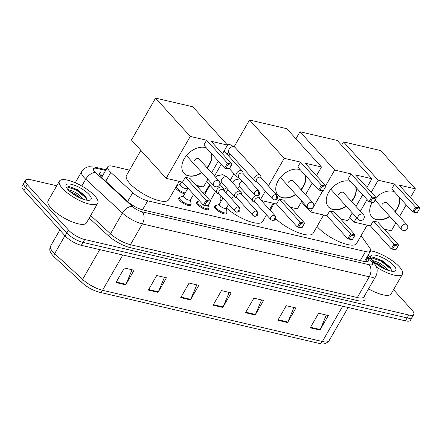 <?xml version="1.0" encoding="UTF-8"?>
<svg xmlns="http://www.w3.org/2000/svg" width="442" height="442" viewBox="0 0 442 442"><rect width="100%" height="100%" fill="white"/><g stroke="black" fill="none" stroke-linecap="round" stroke-linejoin="round"><path stroke-width="0.66" d="M226.823 212.63A7.078 2.21 -150.1 0 1 226.823 213.514A7.078 2.21 -150.1 0 1 221.961 213.088A7.078 2.21 -150.1 0 1 215.503 208.779A7.078 2.21 -150.1 0 1 214.547 206.458A7.078 2.21 -150.1 0 1 215.315 206.011M208.884 208.447A7.078 2.21 -150.1 0 1 208.884 209.337A7.078 2.21 -150.1 0 1 204.022 208.906A7.078 2.21 -150.1 0 1 197.568 204.602A7.078 2.21 -150.1 0 1 196.607 202.276A7.078 2.21 -150.1 0 1 197.375 201.834M190.95 204.27A7.078 2.21 -150.1 0 1 190.95 205.154A7.078 2.21 -150.1 0 1 186.088 204.729A7.078 2.21 -150.1 0 1 179.629 200.419A7.078 2.21 -150.1 0 1 178.673 198.099A7.078 2.21 -150.1 0 1 179.441 197.651M184.668 193.883A7.078 2.21 -150.1 0 1 176.275 188.911A7.078 2.21 -150.1 0 1 175.491 187.85M129.528 170.142L112.749 166.236A13.277 4.144 29.9 0 0 107.749 166.8A13.277 4.144 29.9 0 0 110.815 172.435L132.738 192.651A13.277 4.144 29.9 0 0 147.678 200.817L365.506 251.564A13.277 4.144 29.9 0 0 370.507 251.001A13.277 4.144 29.9 0 0 369.694 247.863L361.086 235.68M273.93 203.79L272.996 203.574M208.127 188.458L207.442 188.298M199.336 186.408L198.292 186.165M181.402 182.231L179.038 181.679M393.518 289.709L411.988 310.091A13.277 4.144 -150.1 0 1 413.784 314.444A13.277 4.144 -150.1 0 1 408.784 315.013L84.676 239.498A13.277 4.144 -150.1 0 1 68.46 230.05L27.244 184.563A13.277 4.144 -150.1 0 1 25.454 180.209A13.277 4.144 -150.1 0 1 30.454 179.645L56.747 185.773M25.454 180.209L22.1 186.043A13.277 4.144 -150.1 0 0 23.896 190.397L65.107 235.884A13.277 4.144 -150.1 0 0 81.328 245.327L405.43 320.842A13.277 4.144 -150.1 0 0 410.43 320.279L412.104 317.362A13.277 4.144 -150.1 0 1 407.104 317.925L83.002 242.409A13.277 4.144 -150.1 0 1 66.781 232.967L25.57 187.48A13.277 4.144 -150.1 0 1 23.774 183.126A13.277 4.144 -150.1 0 0 25.57 187.48L66.781 232.967A13.277 4.144 -150.1 0 0 83.002 242.409L407.104 317.925A13.277 4.144 -150.1 0 0 412.104 317.362L413.784 314.444M104.588 172.292A13.277 4.144 29.9 0 0 99.726 172.888A13.277 4.144 29.9 0 0 102.798 178.524L128.003 201.773A13.277 4.144 29.9 0 0 142.948 209.933L363.617 261.349A13.277 4.144 29.9 0 0 368.617 260.786A13.277 4.144 29.9 0 0 367.81 257.647L367.186 256.769M99.875 174.916A13.277 4.144 -150.1 0 1 102.914 175.209M365.512 259.686L366.131 260.559A13.277 4.144 -150.1 0 1 366.794 261.675M98.947 292.063A14.514 4.53 -150.1 0 1 82.61 283.14A4.426 2.47 -47.3 0 1 82.411 282.985A4.426 2.47 -47.3 0 1 82.599 279.405A17.697 5.531 29.9 0 0 102.522 290.289L322.378 341.517A4.426 2.917 103.1 0 1 319.207 343.428L99.351 292.206A4.426 2.917 -76.9 0 0 102.522 290.289L122.821 254.995M148.352 290.101L156.733 275.521L166.446 277.786L158.065 292.361L148.352 290.101M115.97 282.554L124.351 267.979L134.064 270.244L125.683 284.819L115.97 282.554M245.481 312.732L253.863 298.157L263.576 300.416L255.194 314.991L245.481 312.732M277.863 320.273L286.245 305.698L295.958 307.964L287.576 322.538L277.863 320.273M310.24 327.82L318.621 313.245L328.334 315.505L319.953 330.08L310.24 327.82M180.728 297.643L189.11 283.068L198.823 285.333L190.441 299.908L180.728 297.643M213.105 305.184L221.486 290.609L231.199 292.875L222.818 307.45L213.105 305.184M229.194 292.405L223.083 306.914A3.542 2.337 103.1 0 1 222.818 307.45M196.817 284.863L190.706 299.372A3.542 2.337 103.1 0 1 190.441 299.908M326.329 315.041L320.218 329.544A3.542 2.337 103.1 0 1 319.953 330.08M293.952 307.494L287.841 322.003A3.542 2.337 103.1 0 1 287.576 322.538M261.576 299.952L255.459 314.461A3.542 2.337 103.1 0 1 255.194 314.991M132.059 269.775L125.948 284.283A3.542 2.337 103.1 0 1 125.683 284.819M164.441 277.322L158.33 291.825A3.542 2.337 103.1 0 1 158.065 292.361M370.595 250.813A22.122 6.912 -150.1 0 1 399.457 266.918A22.122 6.912 -150.1 0 1 402.452 274.173A22.122 6.912 -150.1 0 1 376.396 267.034M387.966 270.261L387.695 269.88C383.485 265.194 379.026 262.272 374.33 261.117A10 3.122 -150.1 0 0 373.252 261.255M385.557 269.327L379.573 264.725L374.523 262.46M391.546 271.189L390.43 267.449L382.336 260.769L373.606 257.382L371.131 258.437M393.828 265.603A14.426 4.503 -150.1 0 1 394.341 271.222A14.426 4.503 -150.1 0 1 372.716 260.686A14.426 4.503 -150.1 0 1 370.722 257.642A14.426 4.503 -150.1 0 1 378.634 256.051A14.426 4.503 -150.1 0 1 393.828 265.603M372.534 260.487L374.33 261.117M402.452 274.173L391.137 293.853A22.122 6.912 -150.1 0 1 368.562 288.841M383.899 268.57L376.059 263.73M390.971 268.228L381.219 260.382L373.44 257.371M391.734 270.416L390.756 268.951L380.888 260.957L371.788 257.962L371.186 258.194M367.142 225.149L356.595 243.487A24.338 7.602 -150.1 0 1 339.887 242.012A24.338 7.602 -150.1 0 1 317.693 227.205A24.338 7.602 -150.1 0 1 317.041 226.464M389.855 216.447A17.255 11.79 -42.2 0 1 376.59 219.707A17.255 11.79 -42.2 0 1 371.976 217.083A17.255 11.79 -42.2 0 1 372.181 202.469M376.031 197.524A17.255 11.79 -42.2 0 1 392.932 191.281A17.255 11.79 -42.2 0 1 394.27 191.69M394.546 184.016L415.369 206.994L419.9 208.049L399.076 185.071L415.43 188.878L380.722 150.573L343.489 141.899L378.192 180.203L394.546 184.016L391.739 188.894L412.557 211.878L415.369 206.994L416.027 208.353L419.265 209.11L419.9 208.049L417.093 212.933L412.557 211.878L414.06 211.779L417.298 212.536L417.093 212.933M399.435 197.392A17.255 11.79 -42.2 0 1 395.109 211.701M378.192 180.203L371.263 192.259M367.064 199.557L360.352 211.232M356.644 217.679L354.097 222.111L370.446 225.917L373.258 221.033L377.788 222.094L398.612 245.072L395.805 249.957L391.269 248.901L370.446 225.917M384.148 229.111L391.33 230.785L395.8 223.011M399.513 216.558L406.226 204.884M410.419 197.591L415.43 188.878M343.489 141.899L341.567 145.247M349.738 217.298L354.097 222.111M419.265 209.11L417.298 212.536M416.027 208.353L414.06 211.779M395.805 249.957L396.01 249.553L392.772 248.802L391.269 248.901L394.076 244.017L373.258 221.033M392.772 248.802L394.739 245.376L394.076 244.017L398.612 245.072L397.977 246.133L394.739 245.376M396.01 249.553L397.977 246.133M399.22 197.154A17.255 11.79 -42.2 0 1 397.176 208.199A17.255 11.79 -42.2 0 1 394.894 211.464M387.385 203.171A3.542 2.42 137.8 0 0 387.17 202.878A3.542 2.42 137.8 0 0 381.954 204.652M389.64 216.204A17.255 11.79 -42.2 0 1 371.866 216.961M270.559 210.718A24.338 7.602 -150.1 0 1 270.885 209.083L274.112 203.475M323.627 215.011L313.08 233.348A24.338 7.602 -150.1 0 1 297.599 232.37A24.338 7.602 -150.1 0 1 275.697 218.641M346.34 206.309A17.255 11.79 -42.2 0 1 333.075 209.563A17.255 11.79 -42.2 0 1 328.461 206.939A17.255 11.79 -42.2 0 1 330.715 189.369A17.255 11.79 -42.2 0 1 349.418 181.143A17.255 11.79 -42.2 0 1 350.755 181.552M351.031 173.872L371.849 196.856L376.385 197.911L355.561 174.933L371.91 178.739L337.207 140.434L299.974 131.76L334.677 170.065L351.031 173.872L348.219 178.756L369.042 201.74L371.849 196.856L372.512 198.215L375.75 198.972L376.385 197.911L373.578 202.795L369.042 201.74L370.545 201.64L373.783 202.397L373.578 202.795M355.921 187.253A17.255 11.79 -42.2 0 1 351.594 201.563M334.677 170.065L325.621 185.811M322.677 190.938L310.582 211.967L326.931 215.779L329.738 210.895L334.274 211.95L355.097 234.934L352.285 239.818L347.755 238.763L326.931 215.779M340.633 218.972L347.815 220.646L352.285 212.873M355.998 206.42L362.711 194.745M366.904 187.452L371.91 178.739M299.974 131.76L295.93 138.799M301.416 201.856L310.582 211.967M375.75 198.972L373.783 202.397M372.512 198.215L370.545 201.64M352.285 239.818L352.495 239.415L349.257 238.663L347.755 238.763L350.561 233.879L329.738 210.895M349.257 238.663L351.224 235.238L350.561 233.879L355.097 234.934L354.462 235.989L351.224 235.238M352.495 239.415L354.462 235.989M355.699 187.016A17.255 11.79 -42.2 0 1 353.655 198.06A17.255 11.79 -42.2 0 1 351.379 201.325M343.865 193.032A3.542 2.42 137.8 0 0 343.655 192.74A3.542 2.42 137.8 0 0 338.439 194.513M346.125 206.066A17.255 11.79 -42.2 0 1 328.351 206.823M220.956 201.524A24.338 7.602 -150.1 0 1 220.442 197.331L221.188 196.033M266.526 214.829L262.636 221.597A24.338 7.602 -150.1 0 1 247.984 220.934A24.338 7.602 -150.1 0 1 226.426 207.989M295.897 194.552A17.255 11.79 -42.2 0 1 282.631 197.812A17.255 11.79 -42.2 0 1 278.012 195.187A17.255 11.79 -42.2 0 1 280.272 177.618A17.255 11.79 -42.2 0 1 298.974 169.391A17.255 11.79 -42.2 0 1 300.306 169.8M300.582 162.12L321.406 185.104L325.936 186.159L305.118 163.175L321.467 166.988L286.764 128.683L249.531 120.009L284.234 158.313L300.582 162.12L297.775 167.004L318.599 189.988L321.406 185.104L322.069 186.463L325.306 187.215L325.936 186.159L323.13 191.043L318.599 189.988L320.096 189.889L323.334 190.64L323.13 191.043M305.472 175.502A17.255 11.79 -42.2 0 1 301.151 189.811M284.234 158.313L268.388 185.867M265.371 191.11L260.487 199.602M261.288 200.486L276.488 204.027L279.294 199.143L283.83 200.198L304.648 223.182L301.842 228.066L297.311 227.006L276.488 204.027M290.19 207.215L297.372 208.889L301.842 201.116M305.549 194.668L312.262 182.994M316.461 175.695L321.467 166.988M249.531 120.009L234.232 146.606M230.089 153.81L228.768 156.109M325.306 187.215L323.334 190.64M322.069 186.463L320.096 189.889M301.842 228.066L302.046 227.663L298.809 226.906L297.311 227.006L300.118 222.127L279.294 199.143M298.809 226.906L300.781 223.486L300.118 222.127L304.648 223.182L304.019 224.238L300.781 223.486M302.046 227.663L304.019 224.238M305.256 175.259A17.255 11.79 -42.2 0 1 303.212 186.303A17.255 11.79 -42.2 0 1 300.93 189.568M293.422 181.281A3.542 2.42 137.8 0 0 293.206 180.982A3.542 2.42 137.8 0 0 287.996 182.756M295.676 194.314A17.255 11.79 -42.2 0 1 277.907 195.066M179.22 181.364L168.673 199.701A24.338 7.602 -150.1 0 1 151.965 198.226A24.338 7.602 -150.1 0 1 129.771 183.419A24.338 7.602 -150.1 0 1 126.478 175.441L140.876 150.402M201.933 172.662A17.255 11.79 -42.2 0 1 188.668 175.922A17.255 11.79 -42.2 0 1 184.054 173.297A17.255 11.79 -42.2 0 1 186.314 155.722A17.255 11.79 -42.2 0 1 205.011 147.495A17.255 11.79 -42.2 0 1 206.348 147.904M206.624 140.23L227.448 163.208L231.978 164.269L211.154 141.285L227.508 145.092L192.8 106.787L155.567 98.113L190.27 136.418L206.624 140.23L203.817 145.109L224.635 168.093L227.448 163.208L228.105 164.568L231.343 165.325L231.978 164.269L229.171 169.148L224.635 168.093L226.138 167.993L229.376 168.75L229.171 169.148M211.514 153.606A17.255 11.79 -42.2 0 1 207.188 167.916M190.27 136.418L166.175 178.325L182.524 182.132L185.336 177.248L189.867 178.308L210.69 201.287L207.884 206.171L203.348 205.116L182.524 182.132M196.226 185.325L203.408 186.999L207.878 179.225M211.591 172.772L218.304 161.103M222.497 153.805L227.508 145.092M155.567 98.113L131.473 140.02L166.175 178.325M231.343 165.325L229.376 168.75M228.105 164.568L226.138 167.993M207.884 206.171L208.088 205.773L204.85 205.016L203.348 205.116L206.154 200.232L185.336 177.248M204.85 205.016L206.817 201.591L206.154 200.232L210.69 201.287L210.055 202.348L206.817 201.591M208.088 205.773L210.055 202.348M211.298 153.368A17.255 11.79 -42.2 0 1 209.254 164.413A17.255 11.79 -42.2 0 1 206.972 167.678M199.464 159.391A3.542 2.42 137.8 0 0 199.248 159.092A3.542 2.42 137.8 0 0 194.032 160.866M201.718 172.424A17.255 11.79 -42.2 0 1 183.944 173.176M261.145 177.872L260.874 176.397A3.984 2.724 137.8 0 0 260.393 175.397A3.984 2.724 137.8 0 0 259.327 174.794A3.984 2.724 137.8 0 0 254.531 177.391A3.984 2.724 137.8 0 0 254.493 180.745A3.984 2.724 137.8 0 0 255.437 181.319A3.984 2.724 137.8 0 0 255.559 181.353M276.029 194.712A2.879 1.967 137.8 0 1 276.797 195.149L260.874 177.579A2.879 1.967 137.8 0 0 260.106 177.143A2.879 1.967 137.8 0 0 256.642 179.021A2.879 1.967 137.8 0 0 256.614 181.441L272.532 199.01L274.012 199.883A2.879 1.901 103.1 0 0 276.073 198.635A2.879 1.901 -76.9 0 0 276.029 194.712A2.879 1.967 137.8 0 0 272.913 196.082A2.879 1.967 137.8 0 0 272.532 199.01M209.48 184.75L204.944 192.64A3.984 1.243 -150.1 0 1 202.856 192.64M187.491 187.612L187.005 188.463A3.984 1.243 -150.1 0 1 184.27 188.22A3.984 1.243 -150.1 0 1 180.64 185.795A3.984 1.243 -150.1 0 1 180.104 184.491L181.585 181.911M185.181 192.994A6.636 2.072 -150.1 0 1 177.021 188.259A6.636 2.072 -150.1 0 1 176.087 186.806M243.205 173.695L242.934 172.22A3.984 2.724 137.8 0 0 242.459 171.22A3.984 2.724 137.8 0 0 241.393 170.612A3.984 2.724 137.8 0 0 236.592 173.214A3.984 2.724 137.8 0 0 236.553 176.568A3.984 2.724 137.8 0 0 237.503 177.143A3.984 2.724 137.8 0 0 237.619 177.17M258.089 190.535A2.879 1.967 137.8 0 1 258.857 190.972L242.94 173.397A2.879 1.967 137.8 0 0 242.166 172.96A2.879 1.967 137.8 0 0 238.702 174.839A2.879 1.967 137.8 0 0 238.674 177.259L254.598 194.834L256.073 195.701A2.879 1.901 103.1 0 0 258.139 194.458A2.879 1.901 -76.9 0 0 258.089 190.535A2.879 1.967 137.8 0 0 254.973 191.905A2.879 1.967 137.8 0 0 254.598 194.834M228.602 204.21L226.232 208.326A3.984 1.243 -150.1 0 1 223.497 208.088A3.984 1.243 -150.1 0 1 219.867 205.663A3.984 1.243 -150.1 0 1 219.326 204.359L222.978 198.005M255.686 195.579A3.984 2.724 137.8 0 0 252.852 197.994A3.984 2.724 137.8 0 0 252.818 201.348A3.984 2.724 137.8 0 0 253.763 201.922L255.205 202.337M226.31 208.193L226.934 212.022A6.636 2.072 -150.1 0 1 226.857 212.569A6.636 2.072 -150.1 0 1 222.298 212.166A6.636 2.072 -150.1 0 1 216.248 208.127A6.636 2.072 -150.1 0 1 215.348 205.95A6.636 2.072 -150.1 0 1 215.784 205.607L219.403 204.221M274.349 215.315A2.879 1.967 137.8 0 1 275.123 215.751L259.2 198.176A2.879 1.967 137.8 0 0 258.432 197.74A2.879 1.967 137.8 0 0 254.962 199.618A2.879 1.967 137.8 0 0 254.94 202.038L270.858 219.613L272.338 220.481A2.879 1.901 103.1 0 0 274.399 219.238A2.879 1.901 -76.9 0 0 274.349 215.315A2.879 1.967 137.8 0 0 271.233 216.685A2.879 1.967 137.8 0 0 270.858 219.613M259.471 198.475L259.2 196.999A3.984 2.724 137.8 0 0 258.719 195.999A3.984 2.724 137.8 0 0 257.973 195.491M241.531 194.298L241.26 192.817A3.984 2.724 137.8 0 0 240.78 191.822A3.984 2.724 137.8 0 0 234.917 193.817A3.984 2.724 137.8 0 0 234.879 197.165A3.984 2.724 137.8 0 0 235.824 197.745L237.266 198.16M208.536 205.033L208.994 207.839A6.636 2.072 -150.1 0 1 208.922 208.386A6.636 2.072 -150.1 0 1 204.364 207.983A6.636 2.072 -150.1 0 1 198.309 203.944A6.636 2.072 -150.1 0 1 197.414 201.767A6.636 2.072 -150.1 0 1 197.845 201.43L199.452 200.812M256.415 211.132A2.879 1.967 137.8 0 1 257.183 211.569L241.26 193.999A2.879 1.967 137.8 0 0 240.492 193.563A2.879 1.967 137.8 0 0 237.028 195.441A2.879 1.967 137.8 0 0 237 197.861L252.918 215.431L254.399 216.304A2.879 1.901 103.1 0 0 256.459 215.061A2.879 1.901 -76.9 0 0 256.415 211.132A2.879 1.967 137.8 0 0 253.299 212.503A2.879 1.967 137.8 0 0 252.918 215.431M193.59 194.347L190.358 199.966A3.984 1.243 -150.1 0 1 187.623 199.729A3.984 1.243 -150.1 0 1 183.994 197.303A3.984 1.243 -150.1 0 1 183.452 195.999L187.972 188.143M223.591 190.115L223.32 188.64A3.984 2.724 137.8 0 0 222.845 187.64A3.984 2.724 137.8 0 0 216.978 189.635A3.984 2.724 137.8 0 0 216.939 192.988A3.984 2.724 137.8 0 0 217.889 193.563L219.331 193.977M190.436 199.834L191.06 203.663A6.636 2.072 -150.1 0 1 190.983 204.21A6.636 2.072 -150.1 0 1 186.425 203.806A6.636 2.072 -150.1 0 1 180.375 199.767A6.636 2.072 -150.1 0 1 179.474 197.591A6.636 2.072 -150.1 0 1 179.905 197.248L183.529 195.861M238.476 206.955A2.879 1.967 137.8 0 1 239.244 207.392L223.326 189.822A2.879 1.967 137.8 0 0 222.558 189.38A2.879 1.967 137.8 0 0 219.088 191.259A2.879 1.967 137.8 0 0 219.061 193.684L234.984 211.254L236.464 212.121A2.879 1.901 103.1 0 0 238.525 210.878A2.879 1.901 -76.9 0 0 238.476 206.955A2.879 1.967 137.8 0 0 235.359 208.326A2.879 1.967 137.8 0 0 234.984 211.254M62.405 188.386A22.122 6.912 -150.1 0 1 59.416 181.132A22.122 6.912 -150.1 0 1 74.604 182.474A22.122 6.912 -150.1 0 1 94.781 195.928A22.122 6.912 -150.1 0 1 97.77 203.187A22.122 6.912 -150.1 0 1 82.582 201.845A22.122 6.912 -150.1 0 1 62.405 188.386M97.77 203.187L86.455 222.862A22.122 6.912 -150.1 0 1 71.272 221.519A22.122 6.912 -150.1 0 1 51.09 208.06A22.122 6.912 -150.1 0 1 48.101 200.806L59.416 181.132M83.289 199.27L83.019 198.889C78.809 194.204 74.35 191.281 69.654 190.126A10 3.122 -150.1 0 0 68.576 190.27M80.88 198.336L74.891 193.74L69.847 191.474M86.864 200.198L85.754 196.458L77.659 189.784L68.93 186.397L66.455 187.452M89.151 194.618A14.426 4.503 -150.1 0 1 89.665 200.232A14.426 4.503 -150.1 0 1 68.04 189.701A14.426 4.503 -150.1 0 1 66.046 186.651A14.426 4.503 -150.1 0 1 73.952 185.065A14.426 4.503 -150.1 0 1 89.151 194.618M67.858 189.496L69.654 190.126M79.223 197.585L71.383 192.745M86.295 197.237L76.543 189.391L68.764 186.38M87.057 199.425L86.08 197.966L76.212 189.972L67.112 186.977L66.51 187.204M102.052 176.701A4.426 1.381 29.9 0 0 101.511 177.231M102.439 176.032A13.277 8.757 -76.9 0 0 100.317 174.888M360.318 260.581L365.506 251.564M142.501 209.823L147.678 200.817M127.672 201.464L132.738 192.651M105.749 181.248L110.815 172.435M105.644 170.457L96.837 168.408A8.851 2.763 29.9 0 0 94.698 171.684A8.851 2.763 29.9 0 0 95.549 172.54L132.263 206.403A8.851 2.763 29.9 0 0 142.225 211.845L369.114 264.708A8.851 2.763 29.9 0 0 371.904 262.239L367.573 256.106M369.114 264.708A8.851 5.84 103.1 0 1 369.258 276.786L357.318 297.554A17.697 5.531 29.9 0 0 363.981 296.803L375.927 276.029A17.697 5.531 -150.1 0 1 369.258 276.786L142.374 223.923A17.697 5.531 -150.1 0 1 122.451 213.038L85.737 179.176A17.697 5.531 -150.1 0 1 84.03 177.463A17.697 5.531 -150.1 0 1 81.637 171.662L75.262 182.75M81.792 186.027L85.737 179.176A8.851 4.939 -47.3 0 1 95.549 172.54M364.357 296.151A19.912 6.221 -150.1 0 1 357.351 300.577L130.467 247.708A19.912 6.221 -150.1 0 1 108.052 235.464L89.207 218.083M408.784 315.013L405.43 320.842M27.244 184.563L23.896 190.397M68.46 230.05L65.107 235.884M84.676 239.498L81.328 245.327M132.263 206.403A8.851 4.939 -47.3 0 0 122.451 213.038L110.506 233.807A17.697 5.531 29.9 0 0 130.429 244.691L357.318 297.554A2.21 1.459 -76.9 0 0 357.351 300.577M90.682 215.519L110.506 233.807A2.21 1.238 132.7 0 1 108.052 235.464M142.225 211.845A8.851 5.84 103.1 0 1 142.374 223.923L130.429 244.691A2.21 1.459 -76.9 0 0 130.467 247.708M371.904 262.239A8.851 6.967 -35.3 0 1 374.943 264.415L368.241 254.94M106.058 169.734L94.654 167.076A8.851 5.84 103.1 0 1 96.837 168.408M364.86 260.824L365.451 261.658M366.131 260.559L367.81 257.647M342.677 306.218L322.378 341.517A17.697 5.531 29.9 0 0 329.047 340.76C326.091 343.915 322.809 344.804 319.207 343.428M99.351 292.206C93.19 290.549 87.544 287.471 82.411 282.985L54.465 257.211A4.426 2.47 -47.3 0 1 54.653 253.631L82.599 279.405L99.732 249.614M54.465 257.211C48.664 251.382 49.454 249.503 50.559 246.117A17.697 5.531 29.9 0 0 54.653 253.631L64.952 235.713M213.409 304.66L223.083 306.914M245.785 312.207L255.459 314.461M278.162 319.748L287.841 322.003M310.544 327.29L320.218 329.544M181.032 297.118L190.706 299.372M148.65 289.571L158.33 291.825M116.274 282.029L125.948 284.283M405.938 224.16A3.542 2.42 -42.2 0 1 406.889 224.702A3.542 3.542 0 0 1 403.458 230.525A3.542 3.542 0 0 1 401.64 229.453A3.542 2.42 -42.2 0 1 401.673 226.475A3.542 2.42 -42.2 0 1 405.938 224.16M362.423 214.022A3.542 2.42 -42.2 0 1 363.368 214.558A3.542 3.542 0 0 1 359.943 220.387A3.542 3.542 0 0 1 358.125 219.315A3.542 2.42 -42.2 0 1 358.158 216.331A3.542 2.42 -42.2 0 1 362.423 214.022M311.98 202.27A3.542 2.42 -42.2 0 1 312.925 202.806A3.542 3.542 0 0 1 309.499 208.63A3.542 3.542 0 0 1 307.676 207.558A3.542 2.42 -42.2 0 1 307.709 204.58A3.542 2.42 -42.2 0 1 311.98 202.27M218.017 180.375A3.542 2.42 -42.2 0 1 218.967 180.916A3.542 3.542 0 0 1 215.536 186.739A3.542 3.542 0 0 1 213.718 185.668A3.542 2.42 -42.2 0 1 213.751 182.69A3.542 2.42 -42.2 0 1 218.017 180.375M227.182 144.738L230.055 144.633L234.929 147.291A3.984 2.724 137.8 0 0 233.862 146.689A3.984 2.724 137.8 0 0 233.68 146.65A3.984 2.724 137.8 0 0 229.47 148.683A3.984 2.724 137.8 0 0 229.028 152.639L254.493 180.745M242.244 181.198A3.984 2.724 137.8 0 0 239.708 183.485A3.984 2.724 137.8 0 0 239.674 186.839L252.818 201.348M215.475 177.06L217.365 175.717L222.762 174.656L227.636 177.314A3.984 2.724 137.8 0 0 226.387 176.673A3.984 2.724 137.8 0 0 221.773 179.308A3.984 2.724 137.8 0 0 221.735 182.662L234.879 197.165M102.771 175.452L100.367 174.888M364.457 261.526L370.507 251.001M101.654 177.391L107.749 166.8M375.927 276.029C377.882 271.791 377.551 267.924 374.943 264.415M94.654 167.076L89.218 166.722C88.013 166.822 84.367 167.468 81.637 171.662M50.559 246.117L59.803 230.033M329.047 340.76L348.174 307.499M386.894 202.635L406.889 224.702M375.092 200.154L401.64 229.453M343.379 192.497L363.368 214.558M330.848 189.209L358.125 219.315M234 173.75L230.276 180.225M226.105 187.485L224.204 190.789M273.178 203.254L269.537 209.591M292.936 180.745L312.925 202.806M280.405 177.457L307.676 207.558M198.972 158.849L218.967 180.916M186.441 155.562L213.718 185.668M276.797 195.149C277.642 197.22 277.642 198.513 276.791 199.016C276.698 199.513 275.775 199.806 274.012 199.883M226.901 154.451C227.956 153.048 228.625 152.402 228.912 152.518L229.028 152.639M198.513 187.85L199.519 186.093M256.879 181.734L255.437 181.319M214.514 175.999L221.227 164.325M205.022 192.508L205.193 193.563M234.929 147.291L260.393 175.397M258.857 190.972C259.708 193.043 259.703 194.331 258.857 194.839C258.763 195.336 257.835 195.624 256.073 195.701M180.181 184.353L176.745 185.668M229.426 168.7L236.553 176.568M238.945 177.557L237.503 177.143M187.082 188.325L187.259 189.386M224.122 150.982L242.459 171.22M275.123 215.751C275.968 217.823 275.968 219.11 275.117 219.619C275.023 220.116 274.095 220.403 272.338 220.481M237.547 188.651C238.603 187.248 239.271 186.601 239.553 186.717M225.995 192.767L227.895 189.458M215.348 205.95L214.547 207.348M232.254 182.408L235.304 179.894L240.039 178.767M231.614 198.966L233.514 195.662M258.167 195.392L258.719 195.999M226.857 212.569L226.055 213.961M257.183 211.569C258.029 213.646 258.029 214.934 257.178 215.436C257.089 215.939 256.161 216.226 254.399 216.304M219.608 184.469C220.663 183.065 221.332 182.424 221.619 182.535L221.735 182.662M204.607 194.579L209.956 185.281M197.414 201.767L196.607 203.165M210.232 200.784L215.58 191.485M227.636 177.314L240.78 191.822M208.922 208.386L208.116 209.784M239.244 207.392C240.094 209.464 240.089 210.751 239.244 211.259C239.15 211.757 238.221 212.044 236.464 212.121M206.558 181.524L216.939 192.988M179.474 197.591L178.673 198.988M197.789 187.049L198.475 185.85M219.751 184.231L222.845 187.64M190.983 204.21L190.182 205.602"/></g></svg>
